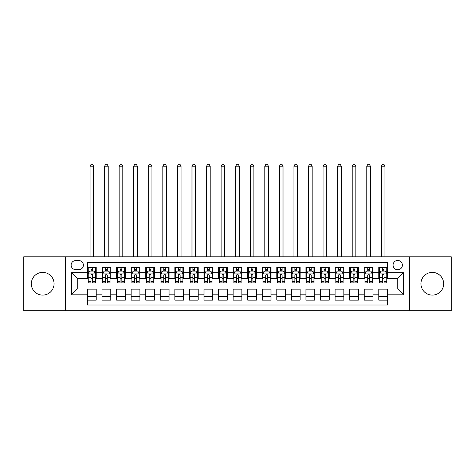 <?xml version="1.0" encoding="UTF-8"?>
<svg xmlns="http://www.w3.org/2000/svg" width="475" height="475" viewBox="0 0 475 475"><rect width="100%" height="100%" fill="white"/><g stroke="black" fill="none" stroke-linecap="round" stroke-linejoin="round"><path stroke-width="0.71" d="M432.315 272.383A11.358 11.358 0 0 0 420.951 283.747A11.358 11.358 0 0 0 432.315 295.106A11.358 11.358 0 0 0 443.674 283.747A11.358 11.358 0 0 0 432.315 272.383M42.685 272.383A11.358 11.358 0 0 0 31.326 283.747A11.358 11.358 0 0 0 42.685 295.106A11.358 11.358 0 0 0 54.049 283.747A11.358 11.358 0 0 0 42.685 272.383M397.723 260.442A4.661 4.661 0 0 0 393.062 265.103A4.661 4.661 0 0 0 397.723 269.764A4.661 4.661 0 0 0 402.384 265.103A4.661 4.661 0 0 0 397.723 260.442M409.373 310.692L451.25 310.692L451.25 256.797L409.373 256.797L409.373 310.692L65.627 310.692L65.627 256.797L23.75 256.797L23.75 310.692L65.627 310.692M387.523 267.36L378.789 267.36L378.789 272.674L372.958 272.674L372.958 278.504L378.789 278.504L378.789 272.674M372.958 272.674L372.958 267.36L364.218 267.36L364.218 272.674L358.393 272.674L358.393 278.504L364.218 278.504L364.218 272.674M358.393 272.674L358.393 267.36L349.653 267.36L349.653 272.674L343.829 272.674L343.829 278.504L349.653 278.504L349.653 272.674M343.829 272.674L343.829 267.36L335.089 267.36L335.089 272.674L329.264 272.674L329.264 278.504L335.089 278.504L335.089 272.674M329.264 272.674L329.264 267.36L320.524 267.36L320.524 272.674L314.699 272.674L314.699 278.504L320.524 278.504L320.524 272.674M314.699 272.674L314.699 267.36L305.959 267.36L305.959 272.674L300.135 272.674L300.135 278.504L305.959 278.504L305.959 272.674M300.135 272.674L300.135 267.36L291.395 267.36L291.395 272.674L285.564 272.674L285.564 278.504L291.395 278.504L291.395 272.674M285.564 272.674L285.564 267.36L276.83 267.36L276.83 272.674L270.999 272.674L270.999 278.504L276.83 278.504L276.83 272.674M270.999 272.674L270.999 267.36L262.259 267.36L262.259 272.674L256.435 272.674L256.435 278.504L262.259 278.504L262.259 272.674M256.435 272.674L256.435 267.36L247.695 267.36L247.695 272.674L241.87 272.674L241.87 278.504L247.695 278.504L247.695 272.674M241.87 272.674L241.87 267.36L233.13 267.36L233.13 272.674L227.305 272.674L227.305 278.504L233.13 278.504L233.13 272.674M227.305 272.674L227.305 267.36L218.565 267.36L218.565 272.674L212.741 272.674L212.741 278.504L218.565 278.504L218.565 272.674M212.741 272.674L212.741 267.36L204.001 267.36L204.001 272.674L198.17 272.674L198.17 278.504L204.001 278.504L204.001 272.674M198.17 272.674L198.17 267.36L189.436 267.36L189.436 272.674L183.605 272.674L183.605 278.504L189.436 278.504L189.436 272.674M183.605 272.674L183.605 267.36L174.865 267.36L174.865 272.674L169.041 272.674L169.041 278.504L174.865 278.504L174.865 272.674M169.041 272.674L169.041 267.36L160.301 267.36L160.301 272.674L154.476 272.674L154.476 278.504L160.301 278.504L160.301 272.674M154.476 272.674L154.476 267.36L145.736 267.36L145.736 272.674L139.911 272.674L139.911 278.504L145.736 278.504L145.736 272.674M139.911 272.674L139.911 267.36L131.171 267.36L131.171 272.674L125.347 272.674L125.347 278.504L131.171 278.504L131.171 272.674M125.347 272.674L125.347 267.36L116.607 267.36L116.607 272.674L110.782 272.674L110.782 278.504L116.607 278.504L116.607 272.674M110.782 272.674L110.782 267.36L102.042 267.36L102.042 278.504L96.211 278.504L96.211 267.36L87.477 267.36M87.477 300.135L96.211 300.135L96.211 288.99L102.042 288.99L102.042 300.135L110.782 300.135L110.782 288.99L116.607 288.99L116.607 294.815L110.782 294.815M116.607 294.815L116.607 300.135L125.347 300.135L125.347 288.99L131.171 288.99L131.171 294.815L125.347 294.815M131.171 294.815L131.171 300.135L139.911 300.135L139.911 288.99L145.736 288.99L145.736 294.815L139.911 294.815M145.736 294.815L145.736 300.135L154.476 300.135L154.476 288.99L160.301 288.99L160.301 294.815L154.476 294.815M160.301 294.815L160.301 300.135L169.041 300.135L169.041 288.99L174.865 288.99L174.865 294.815L169.041 294.815M174.865 294.815L174.865 300.135L183.605 300.135L183.605 288.99L189.436 288.99L189.436 294.815L183.605 294.815M189.436 294.815L189.436 300.135L198.17 300.135L198.17 288.99L204.001 288.99L204.001 294.815L198.17 294.815M204.001 294.815L204.001 300.135L212.741 300.135L212.741 288.99L218.565 288.99L218.565 294.815L212.741 294.815M218.565 294.815L218.565 300.135L227.305 300.135L227.305 288.99L233.13 288.99L233.13 294.815L227.305 294.815M233.13 294.815L233.13 300.135L241.87 300.135L241.87 288.99L247.695 288.99L247.695 294.815L241.87 294.815M247.695 294.815L247.695 300.135L256.435 300.135L256.435 288.99L262.259 288.99L262.259 294.815L256.435 294.815M262.259 294.815L262.259 300.135L270.999 300.135L270.999 288.99L276.83 288.99L276.83 294.815L270.999 294.815M276.83 294.815L276.83 300.135L285.564 300.135L285.564 288.99L291.395 288.99L291.395 294.815L285.564 294.815M291.395 294.815L291.395 300.135L300.135 300.135L300.135 288.99L305.959 288.99L305.959 294.815L300.135 294.815M305.959 294.815L305.959 300.135L314.699 300.135L314.699 288.99L320.524 288.99L320.524 294.815L314.699 294.815M320.524 294.815L320.524 300.135L329.264 300.135L329.264 288.99L335.089 288.99L335.089 294.815L329.264 294.815M335.089 294.815L335.089 300.135L343.829 300.135L343.829 288.99L349.653 288.99L349.653 294.815L343.829 294.815M349.653 294.815L349.653 300.135L358.393 300.135L358.393 288.99L364.218 288.99L364.218 294.815L358.393 294.815M364.218 294.815L364.218 300.135L372.958 300.135L372.958 288.99L378.789 288.99L378.789 294.815L372.958 294.815M75.673 269.616L78.88 269.616A4.513 4.513 0 0 0 83.398 265.103A4.513 4.513 0 0 0 78.88 260.585L75.673 260.585A4.513 4.513 0 0 0 71.161 265.103A4.513 4.513 0 0 0 75.673 269.616M409.373 256.797L65.627 256.797M387.523 272.674L387.523 262.479L87.477 262.479L87.477 278.504L77.277 278.504L77.277 288.99L87.477 288.99L87.477 305.009L387.523 305.009L387.523 288.99L397.723 288.99L397.723 278.504L387.523 278.504L387.523 272.674L403.548 272.674L403.548 294.815L387.523 294.815M87.477 294.815L71.452 294.815L71.452 272.674L87.477 272.674M378.789 294.815L378.789 300.135L387.523 300.135M87.477 270.999L88.202 270.999M90.968 270.999L92.72 270.999M95.487 270.999L96.211 270.999M87.477 278.356L88.202 278.356M90.968 278.356L92.72 278.356M95.487 278.356L96.211 278.356M87.477 289.132L96.211 289.132M87.477 296.489L96.211 296.489M102.042 278.356L102.766 278.356M105.533 278.356L107.285 278.356M110.052 278.356L110.782 278.356M102.042 270.999L102.766 270.999M105.533 270.999L107.285 270.999M110.052 270.999L110.782 270.999M102.042 289.132L110.782 289.132M102.042 296.489L110.782 296.489M116.607 289.132L125.347 289.132M116.607 296.489L125.347 296.489M116.607 270.999L117.331 270.999M120.104 270.999L121.849 270.999M124.616 270.999L125.347 270.999M116.607 278.356L117.331 278.356M120.104 278.356L121.849 278.356M124.616 278.356L125.347 278.356M131.171 289.132L139.911 289.132M131.171 296.489L139.911 296.489M131.171 270.999L131.902 270.999M134.668 270.999L136.414 270.999M139.181 270.999L139.911 270.999M131.171 278.356L131.902 278.356M134.668 278.356L136.414 278.356M139.181 278.356L139.911 278.356M145.736 289.132L154.476 289.132M145.736 296.489L154.476 296.489M145.736 270.999L146.466 270.999M149.233 270.999L150.979 270.999M153.746 270.999L154.476 270.999M145.736 278.356L146.466 278.356M149.233 278.356L150.979 278.356M153.746 278.356L154.476 278.356M160.301 289.132L169.041 289.132M160.301 296.489L169.041 296.489M160.301 270.999L161.031 270.999M163.798 270.999L165.543 270.999M168.316 270.999L169.041 270.999M160.301 278.356L161.031 278.356M163.798 278.356L165.543 278.356M168.316 278.356L169.041 278.356M174.865 289.132L183.605 289.132M174.865 296.489L183.605 296.489M174.865 270.999L175.596 270.999M178.362 270.999L180.114 270.999M182.881 270.999L183.605 270.999M174.865 278.356L175.596 278.356M178.362 278.356L180.114 278.356M182.881 278.356L183.605 278.356M189.436 289.132L198.17 289.132M189.436 296.489L198.17 296.489M189.436 270.999L190.16 270.999M192.927 270.999L194.679 270.999M197.446 270.999L198.17 270.999M189.436 278.356L190.16 278.356M192.927 278.356L194.679 278.356M197.446 278.356L198.17 278.356M204.001 289.132L212.741 289.132M204.001 296.489L212.741 296.489M204.001 270.999L204.725 270.999M207.498 270.999L209.243 270.999M212.01 270.999L212.741 270.999M204.001 278.356L204.725 278.356M207.498 278.356L209.243 278.356M212.01 278.356L212.741 278.356M218.565 289.132L227.305 289.132M218.565 296.489L227.305 296.489M218.565 270.999L219.296 270.999M222.062 270.999L223.808 270.999M226.575 270.999L227.305 270.999M218.565 278.356L219.296 278.356M222.062 278.356L223.808 278.356M226.575 278.356L227.305 278.356M233.13 289.132L241.87 289.132M233.13 296.489L241.87 296.489M233.13 270.999L233.86 270.999M236.627 270.999L238.373 270.999M241.14 270.999L241.87 270.999M233.13 278.356L233.86 278.356M236.627 278.356L238.373 278.356M241.14 278.356L241.87 278.356M247.695 289.132L256.435 289.132M247.695 296.489L256.435 296.489M247.695 270.999L248.425 270.999M251.192 270.999L252.938 270.999M255.704 270.999L256.435 270.999M247.695 278.356L248.425 278.356M251.192 278.356L252.938 278.356M255.704 278.356L256.435 278.356M262.259 289.132L270.999 289.132M262.259 296.489L270.999 296.489M262.259 270.999L262.99 270.999M265.757 270.999L267.502 270.999M270.275 270.999L270.999 270.999M262.259 278.356L262.99 278.356M265.757 278.356L267.502 278.356M270.275 278.356L270.999 278.356M276.83 289.132L285.564 289.132M276.83 296.489L285.564 296.489M276.83 270.999L277.554 270.999M280.321 270.999L282.073 270.999M284.84 270.999L285.564 270.999M276.83 278.356L277.554 278.356M280.321 278.356L282.073 278.356M284.84 278.356L285.564 278.356M291.395 289.132L300.135 289.132M291.395 296.489L300.135 296.489M291.395 270.999L292.119 270.999M294.886 270.999L296.637 270.999M299.404 270.999L300.135 270.999M291.395 278.356L292.119 278.356M294.886 278.356L296.637 278.356M299.404 278.356L300.135 278.356M305.959 289.132L314.699 289.132M305.959 296.489L314.699 296.489M305.959 270.999L306.684 270.999M309.457 270.999L311.202 270.999M313.969 270.999L314.699 270.999M305.959 278.356L306.684 278.356M309.457 278.356L311.202 278.356M313.969 278.356L314.699 278.356M320.524 289.132L329.264 289.132M320.524 296.489L329.264 296.489M320.524 270.999L321.254 270.999M324.021 270.999L325.767 270.999M328.534 270.999L329.264 270.999M320.524 278.356L321.254 278.356M324.021 278.356L325.767 278.356M328.534 278.356L329.264 278.356M335.089 289.132L343.829 289.132M335.089 296.489L343.829 296.489M335.089 270.999L335.819 270.999M338.586 270.999L340.332 270.999M343.098 270.999L343.829 270.999M335.089 278.356L335.819 278.356M338.586 278.356L340.332 278.356M343.098 278.356L343.829 278.356M349.653 289.132L358.393 289.132M349.653 296.489L358.393 296.489M349.653 270.999L350.384 270.999M353.151 270.999L354.896 270.999M357.669 270.999L358.393 270.999M349.653 278.356L350.384 278.356M353.151 278.356L354.896 278.356M357.669 278.356L358.393 278.356M364.218 289.132L372.958 289.132M364.218 296.489L372.958 296.489M364.218 270.999L364.948 270.999M367.715 270.999L369.467 270.999M372.234 270.999L372.958 270.999M364.218 278.356L364.948 278.356M367.715 278.356L369.467 278.356M372.234 278.356L372.958 278.356M378.789 289.132L387.523 289.132M378.789 296.489L387.523 296.489M378.789 270.999L379.513 270.999M382.28 270.999L384.032 270.999M386.798 270.999L387.523 270.999M378.789 278.356L379.513 278.356M382.28 278.356L384.032 278.356M386.798 278.356L387.523 278.356M77.277 278.504L71.452 272.674M77.277 288.99L71.452 294.815M403.548 272.674L397.723 278.504M403.548 294.815L397.723 288.99M92.72 269.254L90.968 269.254M95.487 281.687L92.72 281.687L92.72 282.874L95.487 282.874L95.487 273.986L94.026 271.077L89.662 271.077L88.202 273.986L88.202 282.874L90.968 282.874L90.968 281.687L88.202 281.687M88.202 273.986L88.202 267.36M95.487 273.986L95.487 267.36M90.968 271.077L90.968 267.36M92.72 267.36L92.72 271.077M92.72 281.687L92.72 275.078C92.138 273.956 91.556 273.956 90.968 275.078L90.968 281.687M93.664 256.797L93.664 166.203L90.024 166.203L90.024 256.797M90.024 166.203L91.117 164.308L92.572 164.308L93.664 166.203M107.285 269.254L105.533 269.254M110.052 281.687L107.285 281.687L107.285 282.874L110.052 282.874L110.052 273.986L108.597 271.077L104.227 271.077L102.766 273.986L102.766 282.874L105.533 282.874L105.533 281.687L102.766 281.687M102.766 273.986L102.766 267.36M110.052 273.986L110.052 267.36M105.533 271.077L105.533 267.36M107.285 267.36L107.285 271.077M107.285 281.687L107.285 275.078C106.703 273.956 106.121 273.956 105.533 275.078L105.533 281.687M108.229 256.797L108.229 166.203L104.589 166.203L104.589 256.797M104.589 166.203L105.682 164.308L107.136 164.308L108.229 166.203M121.849 269.254L120.104 269.254M124.616 281.687L121.849 281.687L121.849 282.874L124.616 282.874L124.616 273.986L123.162 271.077L118.792 271.077L117.331 273.986L117.331 282.874L120.104 282.874L120.104 281.687L117.331 281.687M117.331 273.986L117.331 267.36M124.616 273.986L124.616 267.36M120.104 271.077L120.104 267.36M121.849 267.36L121.849 271.077M121.849 281.687L121.849 275.078C121.268 273.956 120.686 273.956 120.104 275.078L120.104 281.687M122.793 256.797L122.793 166.203L119.154 166.203L119.154 256.797M119.154 166.203L120.246 164.308L121.701 164.308L122.793 166.203M136.414 269.254L134.668 269.254M139.181 281.687L136.414 281.687L136.414 282.874L139.181 282.874L139.181 273.986L137.726 271.077L133.356 271.077L131.902 273.986L131.902 282.874L134.668 282.874L134.668 281.687L131.902 281.687M131.902 273.986L131.902 267.36M139.181 273.986L139.181 267.36M134.668 271.077L134.668 267.36M136.414 267.36L136.414 271.077M136.414 281.687L136.414 275.078C135.832 273.956 135.25 273.956 134.668 275.078L134.668 281.687M137.364 256.797L137.364 166.203L133.718 166.203L133.718 256.797M133.718 166.203L134.811 164.308L136.272 164.308L137.364 166.203M150.979 269.254L149.233 269.254M153.746 281.687L150.979 281.687L150.979 282.874L153.746 282.874L153.746 273.986L152.291 271.077L147.921 271.077L146.466 273.986L146.466 282.874L149.233 282.874L149.233 281.687L146.466 281.687M146.466 273.986L146.466 267.36M153.746 273.986L153.746 267.36M149.233 271.077L149.233 267.36M150.979 267.36L150.979 271.077M150.979 281.687L150.979 275.078C150.397 273.956 149.815 273.956 149.233 275.078L149.233 281.687M151.929 256.797L151.929 166.203L148.283 166.203L148.283 256.797M148.283 166.203L149.376 164.308L150.836 164.308L151.929 166.203M165.543 269.254L163.798 269.254M168.316 281.687L165.543 281.687L165.543 282.874L168.316 282.874L168.316 273.986L166.856 271.077L162.486 271.077L161.031 273.986L161.031 282.874L163.798 282.874L163.798 281.687L161.031 281.687M161.031 273.986L161.031 267.36M168.316 273.986L168.316 267.36M163.798 271.077L163.798 267.36M165.543 267.36L165.543 271.077M165.543 281.687L165.543 275.078C164.962 273.956 164.38 273.956 163.798 275.078L163.798 281.687M166.493 256.797L166.493 166.203L162.854 166.203L162.854 256.797M162.854 166.203L163.946 164.308L165.401 164.308L166.493 166.203M180.114 269.254L178.362 269.254M182.881 281.687L180.114 281.687L180.114 282.874L182.881 282.874L182.881 273.986L181.42 271.077L177.05 271.077L175.596 273.986L175.596 282.874L178.362 282.874L178.362 281.687L175.596 281.687M175.596 273.986L175.596 267.36M182.881 273.986L182.881 267.36M178.362 271.077L178.362 267.36M180.114 267.36L180.114 271.077M180.114 281.687L180.114 275.078C179.532 273.956 178.944 273.956 178.362 275.078L178.362 281.687M181.058 256.797L181.058 166.203L177.418 166.203L177.418 256.797M177.418 166.203L178.511 164.308L179.966 164.308L181.058 166.203M194.679 269.254L192.927 269.254M197.446 281.687L194.679 281.687L194.679 282.874L197.446 282.874L197.446 273.986L195.991 271.077L191.621 271.077L190.16 273.986L190.16 282.874L192.927 282.874L192.927 281.687L190.16 281.687M190.16 273.986L190.16 267.36M197.446 273.986L197.446 267.36M192.927 271.077L192.927 267.36M194.679 267.36L194.679 271.077M194.679 281.687L194.679 275.078C194.097 273.956 193.515 273.956 192.927 275.078L192.927 281.687M195.623 256.797L195.623 166.203L191.983 166.203L191.983 256.797M191.983 166.203L193.076 164.308L194.53 164.308L195.623 166.203M209.243 269.254L207.498 269.254M212.01 281.687L209.243 281.687L209.243 282.874L212.01 282.874L212.01 273.986L210.556 271.077L206.186 271.077L204.725 273.986L204.725 282.874L207.498 282.874L207.498 281.687L204.725 281.687M204.725 273.986L204.725 267.36M212.01 273.986L212.01 267.36M207.498 271.077L207.498 267.36M209.243 267.36L209.243 271.077M209.243 281.687L209.243 275.078C208.662 273.956 208.08 273.956 207.498 275.078L207.498 281.687M210.188 256.797L210.188 166.203L206.548 166.203L206.548 256.797M206.548 166.203L207.64 164.308L209.095 164.308L210.188 166.203M223.808 269.254L222.062 269.254M226.575 281.687L223.808 281.687L223.808 282.874L226.575 282.874L226.575 273.986L225.12 271.077L220.75 271.077L219.296 273.986L219.296 282.874L222.062 282.874L222.062 281.687L219.296 281.687M219.296 273.986L219.296 267.36M226.575 273.986L226.575 267.36M222.062 271.077L222.062 267.36M223.808 267.36L223.808 271.077M223.808 281.687L223.808 275.078C223.226 273.956 222.644 273.956 222.062 275.078L222.062 281.687M224.752 256.797L224.752 166.203L221.112 166.203L221.112 256.797M221.112 166.203L222.205 164.308L223.666 164.308L224.752 166.203M238.373 269.254L236.627 269.254M241.14 281.687L238.373 281.687L238.373 282.874L241.14 282.874L241.14 273.986L239.685 271.077L235.315 271.077L233.86 273.986L233.86 282.874L236.627 282.874L236.627 281.687L233.86 281.687M233.86 273.986L233.86 267.36M241.14 273.986L241.14 267.36M236.627 271.077L236.627 267.36M238.373 267.36L238.373 271.077M238.373 281.687L238.373 275.078C237.791 273.956 237.209 273.956 236.627 275.078L236.627 281.687M239.323 256.797L239.323 166.203L235.677 166.203L235.677 256.797M235.677 166.203L236.77 164.308L238.23 164.308L239.323 166.203M252.938 269.254L251.192 269.254M255.704 281.687L252.938 281.687L252.938 282.874L255.704 282.874L255.704 273.986L254.25 271.077L249.88 271.077L248.425 273.986L248.425 282.874L251.192 282.874L251.192 281.687L248.425 281.687M248.425 273.986L248.425 267.36M255.704 273.986L255.704 267.36M251.192 271.077L251.192 267.36M252.938 267.36L252.938 271.077M252.938 281.687L252.938 275.078C252.356 273.956 251.774 273.956 251.192 275.078L251.192 281.687M253.888 256.797L253.888 166.203L250.248 166.203L250.248 256.797M250.248 166.203L251.334 164.308L252.795 164.308L253.888 166.203M267.502 269.254L265.757 269.254M270.275 281.687L267.502 281.687L267.502 282.874L270.275 282.874L270.275 273.986L268.814 271.077L264.444 271.077L262.99 273.986L262.99 282.874L265.757 282.874L265.757 281.687L262.99 281.687M262.99 273.986L262.99 267.36M270.275 273.986L270.275 267.36M265.757 271.077L265.757 267.36M267.502 267.36L267.502 271.077M267.502 281.687L267.502 275.078C266.92 273.956 266.338 273.956 265.757 275.078L265.757 281.687M268.452 256.797L268.452 166.203L264.812 166.203L264.812 256.797M264.812 166.203L265.905 164.308L267.36 164.308L268.452 166.203M282.073 269.254L280.321 269.254M284.84 281.687L282.073 281.687L282.073 282.874L284.84 282.874L284.84 273.986L283.379 271.077L279.009 271.077L277.554 273.986L277.554 282.874L280.321 282.874L280.321 281.687L277.554 281.687M277.554 273.986L277.554 267.36M284.84 273.986L284.84 267.36M280.321 271.077L280.321 267.36M282.073 267.36L282.073 271.077M282.073 281.687L282.073 275.078C281.491 273.956 280.909 273.956 280.321 275.078L280.321 281.687M283.017 256.797L283.017 166.203L279.377 166.203L279.377 256.797M279.377 166.203L280.47 164.308L281.924 164.308L283.017 166.203M296.637 269.254L294.886 269.254M299.404 281.687L296.637 281.687L296.637 282.874L299.404 282.874L299.404 273.986L297.95 271.077L293.58 271.077L292.119 273.986L292.119 282.874L294.886 282.874L294.886 281.687L292.119 281.687M292.119 273.986L292.119 267.36M299.404 273.986L299.404 267.36M294.886 271.077L294.886 267.36M296.637 267.36L296.637 271.077M296.637 281.687L296.637 275.078C296.056 273.956 295.474 273.956 294.886 275.078L294.886 281.687M297.582 256.797L297.582 166.203L293.942 166.203L293.942 256.797M293.942 166.203L295.034 164.308L296.489 164.308L297.582 166.203M311.202 269.254L309.457 269.254M313.969 281.687L311.202 281.687L311.202 282.874L313.969 282.874L313.969 273.986L312.514 271.077L308.144 271.077L306.684 273.986L306.684 282.874L309.457 282.874L309.457 281.687L306.684 281.687M306.684 273.986L306.684 267.36M313.969 273.986L313.969 267.36M309.457 271.077L309.457 267.36M311.202 267.36L311.202 271.077M311.202 281.687L311.202 275.078C310.62 273.956 310.038 273.956 309.457 275.078L309.457 281.687M312.146 256.797L312.146 166.203L308.507 166.203L308.507 256.797M308.507 166.203L309.599 164.308L311.054 164.308L312.146 166.203M325.767 269.254L324.021 269.254M328.534 281.687L325.767 281.687L325.767 282.874L328.534 282.874L328.534 273.986L327.079 271.077L322.709 271.077L321.254 273.986L321.254 282.874L324.021 282.874L324.021 281.687L321.254 281.687M321.254 273.986L321.254 267.36M328.534 273.986L328.534 267.36M324.021 271.077L324.021 267.36M325.767 267.36L325.767 271.077M325.767 281.687L325.767 275.078C325.185 273.956 324.603 273.956 324.021 275.078L324.021 281.687M326.717 256.797L326.717 166.203L323.071 166.203L323.071 256.797M323.071 166.203L324.164 164.308L325.624 164.308L326.717 166.203M340.332 269.254L338.586 269.254M343.098 281.687L340.332 281.687L340.332 282.874L343.098 282.874L343.098 273.986L341.644 271.077L337.274 271.077L335.819 273.986L335.819 282.874L338.586 282.874L338.586 281.687L335.819 281.687M335.819 273.986L335.819 267.36M343.098 273.986L343.098 267.36M338.586 271.077L338.586 267.36M340.332 267.36L340.332 271.077M340.332 281.687L340.332 275.078C339.75 273.956 339.168 273.956 338.586 275.078L338.586 281.687M341.282 256.797L341.282 166.203L337.636 166.203L337.636 256.797M337.636 166.203L338.728 164.308L340.189 164.308L341.282 166.203M354.896 269.254L353.151 269.254M357.669 281.687L354.896 281.687L354.896 282.874L357.669 282.874L357.669 273.986L356.208 271.077L351.838 271.077L350.384 273.986L350.384 282.874L353.151 282.874L353.151 281.687L350.384 281.687M350.384 273.986L350.384 267.36M357.669 273.986L357.669 267.36M353.151 271.077L353.151 267.36M354.896 267.36L354.896 271.077M354.896 281.687L354.896 275.078C354.314 273.956 353.733 273.956 353.151 275.078L353.151 281.687M355.846 256.797L355.846 166.203L352.207 166.203L352.207 256.797M352.207 166.203L353.299 164.308L354.754 164.308L355.846 166.203M369.467 269.254L367.715 269.254M372.234 281.687L369.467 281.687L369.467 282.874L372.234 282.874L372.234 273.986L370.773 271.077L366.403 271.077L364.948 273.986L364.948 282.874L367.715 282.874L367.715 281.687L364.948 281.687M364.948 273.986L364.948 267.36M372.234 273.986L372.234 267.36M367.715 271.077L367.715 267.36M369.467 267.36L369.467 271.077M369.467 281.687L369.467 275.078C368.885 273.956 368.297 273.956 367.715 275.078L367.715 281.687M370.411 256.797L370.411 166.203L366.771 166.203L366.771 256.797M366.771 166.203L367.864 164.308L369.318 164.308L370.411 166.203M384.032 269.254L382.28 269.254M386.798 281.687L384.032 281.687L384.032 282.874L386.798 282.874L386.798 273.986L385.338 271.077L380.974 271.077L379.513 273.986L379.513 282.874L382.28 282.874L382.28 281.687L379.513 281.687M379.513 273.986L379.513 267.36M386.798 273.986L386.798 267.36M382.28 271.077L382.28 267.36M384.032 267.36L384.032 271.077M384.032 281.687L384.032 275.078C383.45 273.956 382.868 273.956 382.28 275.078L382.28 281.687M384.976 256.797L384.976 166.203L381.336 166.203L381.336 256.797M381.336 166.203L382.428 164.308L383.883 164.308L384.976 166.203M102.042 294.815L96.211 294.815M102.042 272.674L96.211 272.674M95.451 273.915L88.237 273.915M88.202 271.878L89.258 271.878M94.43 271.878L95.487 271.878M90.968 277.364L88.202 277.364M95.487 277.364L92.72 277.364M92.72 270.18L90.968 270.18M110.016 273.915L102.802 273.915M102.766 271.878L103.823 271.878M108.995 271.878L110.052 271.878M105.533 277.364L102.766 277.364M110.052 277.364L107.285 277.364M107.285 270.18L105.533 270.18M124.581 273.915L117.373 273.915M117.331 271.878L118.388 271.878M123.559 271.878L124.616 271.878M120.104 277.364L117.331 277.364M124.616 277.364L121.849 277.364M121.849 270.18L120.104 270.18M139.145 273.915L131.937 273.915M131.902 271.878L132.952 271.878M138.124 271.878L139.181 271.878M134.668 277.364L131.902 277.364M139.181 277.364L136.414 277.364M136.414 270.18L134.668 270.18M153.71 273.915L146.502 273.915M146.466 271.878L147.523 271.878M152.695 271.878L153.746 271.878M149.233 277.364L146.466 277.364M153.746 277.364L150.979 277.364M150.979 270.18L149.233 270.18M168.275 273.915L161.067 273.915M161.031 271.878L162.088 271.878M167.259 271.878L168.316 271.878M163.798 277.364L161.031 277.364M168.316 277.364L165.543 277.364M165.543 270.18L163.798 270.18M182.845 273.915L175.631 273.915M175.596 271.878L176.652 271.878M181.824 271.878L182.881 271.878M178.362 277.364L175.596 277.364M182.881 277.364L180.114 277.364M180.114 270.18L178.362 270.18M197.41 273.915L190.196 273.915M190.16 271.878L191.217 271.878M196.389 271.878L197.446 271.878M192.927 277.364L190.16 277.364M197.446 277.364L194.679 277.364M194.679 270.18L192.927 270.18M211.975 273.915L204.767 273.915M204.725 271.878L205.782 271.878M210.953 271.878L212.01 271.878M207.498 277.364L204.725 277.364M212.01 277.364L209.243 277.364M209.243 270.18L207.498 270.18M226.539 273.915L219.331 273.915M219.296 271.878L220.347 271.878M225.518 271.878L226.575 271.878M222.062 277.364L219.296 277.364M226.575 277.364L223.808 277.364M223.808 270.18L222.062 270.18M241.104 273.915L233.896 273.915M233.86 271.878L234.917 271.878M240.083 271.878L241.14 271.878M236.627 277.364L233.86 277.364M241.14 277.364L238.373 277.364M238.373 270.18L236.627 270.18M255.669 273.915L248.461 273.915M248.425 271.878L249.482 271.878M254.653 271.878L255.704 271.878M251.192 277.364L248.425 277.364M255.704 277.364L252.938 277.364M252.938 270.18L251.192 270.18M270.233 273.915L263.025 273.915M262.99 271.878L264.047 271.878M269.218 271.878L270.275 271.878M265.757 277.364L262.99 277.364M270.275 277.364L267.502 277.364M267.502 270.18L265.757 270.18M284.804 273.915L277.59 273.915M277.554 271.878L278.611 271.878M283.783 271.878L284.84 271.878M280.321 277.364L277.554 277.364M284.84 277.364L282.073 277.364M282.073 270.18L280.321 270.18M299.369 273.915L292.155 273.915M292.119 271.878L293.176 271.878M298.348 271.878L299.404 271.878M294.886 277.364L292.119 277.364M299.404 277.364L296.637 277.364M296.637 270.18L294.886 270.18M313.933 273.915L306.725 273.915M306.684 271.878L307.741 271.878M312.912 271.878L313.969 271.878M309.457 277.364L306.684 277.364M313.969 277.364L311.202 277.364M311.202 270.18L309.457 270.18M328.498 273.915L321.29 273.915M321.254 271.878L322.305 271.878M327.477 271.878L328.534 271.878M324.021 277.364L321.254 277.364M328.534 277.364L325.767 277.364M325.767 270.18L324.021 270.18M343.063 273.915L335.855 273.915M335.819 271.878L336.876 271.878M342.048 271.878L343.098 271.878M338.586 277.364L335.819 277.364M343.098 277.364L340.332 277.364M340.332 270.18L338.586 270.18M357.628 273.915L350.419 273.915M350.384 271.878L351.441 271.878M356.612 271.878L357.669 271.878M353.151 277.364L350.384 277.364M357.669 277.364L354.896 277.364M354.896 270.18L353.151 270.18M372.198 273.915L364.984 273.915M364.948 271.878L366.005 271.878M371.177 271.878L372.234 271.878M367.715 277.364L364.948 277.364M372.234 277.364L369.467 277.364M369.467 270.18L367.715 270.18M386.763 273.915L379.549 273.915M379.513 271.878L380.57 271.878M385.742 271.878L386.798 271.878M382.28 277.364L379.513 277.364M386.798 277.364L384.032 277.364M384.032 270.18L382.28 270.18"/></g></svg>

